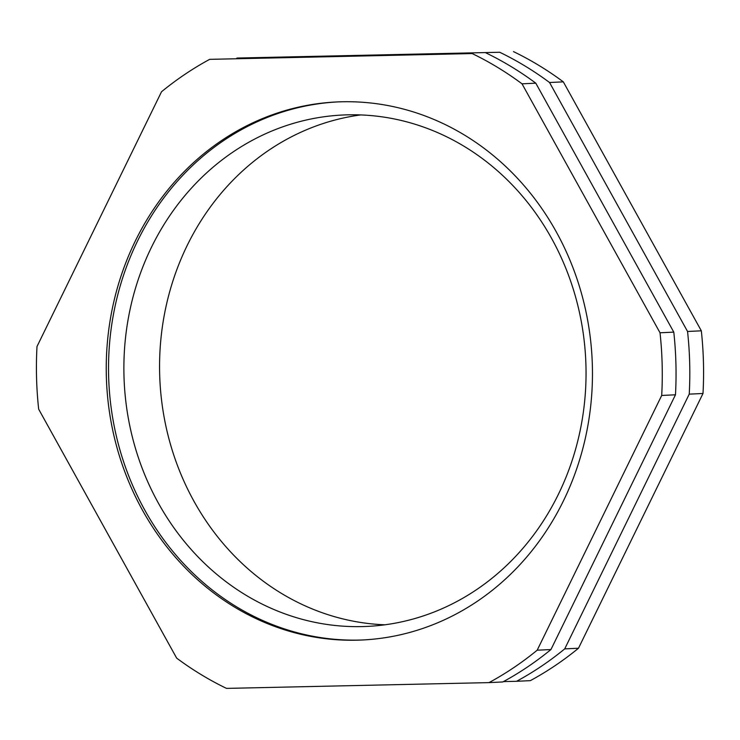 <?xml version="1.0" encoding="UTF-8"?>
<svg xmlns="http://www.w3.org/2000/svg" width="740" height="740" viewBox="0 0 740 740"><rect width="100%" height="100%" fill="white"/><g stroke="black" fill="none" stroke-linecap="round" stroke-linejoin="round"><path stroke-width="1.11" d="M363.294 639.943A269.323 243.062 87.3 0 1 144.79 510.119A269.323 243.062 87.3 0 1 223.896 140.406A269.323 243.062 87.3 0 1 337.699 101.917M142.496 510.221A269.323 243.062 87.3 0 1 336.552 101.963A269.323 243.062 87.3 0 1 556.212 231.74A269.323 243.062 87.3 0 1 362.147 639.998A269.323 243.062 87.3 0 1 142.496 510.221M158.342 503.061A255.985 231.028 87.3 0 1 233.535 151.663A255.985 231.028 87.3 0 1 342.796 115.015A255.985 231.028 87.3 0 1 551.577 238.363A255.985 231.028 87.3 0 1 476.384 589.771A255.985 231.028 87.3 0 1 367.123 626.41A255.985 231.028 87.3 0 1 158.342 503.061M384.93 624.801A255.985 231.028 87.3 0 1 194.028 501.368A255.985 231.028 87.3 0 1 360.676 114.931M550.949 649.544L537.185 650.201A346.653 312.854 87.3 0 1 489.029 682.613L226.514 688.394A346.653 312.854 87.3 0 1 176.675 658.138L38.674 409.183A346.653 312.854 87.3 0 1 37 346.514L161.514 91.769A346.653 312.854 87.3 0 1 209.67 59.348L472.194 53.567A346.653 312.854 87.3 0 1 522.024 83.824L535.788 83.167L673.788 332.131A346.653 312.854 87.3 0 1 675.472 394.799L550.949 649.544A346.653 312.854 87.3 0 1 502.793 681.956L489.029 682.613M537.185 650.201L661.699 395.456L675.472 394.799M673.788 332.131L660.024 332.787A346.653 312.854 87.3 0 1 661.699 395.456M660.024 332.787L522.024 83.824M472.194 53.567L209.67 59.348M485.958 52.91A346.653 312.854 87.3 0 1 535.788 83.167M564.712 648.888L689.236 394.143L703 393.486L578.486 648.231L564.712 648.888A346.653 312.854 87.3 0 1 516.557 681.299L503.468 681.596M687.553 331.474L549.552 82.51L563.325 81.862L701.326 330.817L687.553 331.474A346.653 312.854 87.3 0 1 689.236 394.143M236.532 58.405A346.653 312.854 87.3 0 1 237.207 58.044L499.722 52.263A346.653 312.854 87.3 0 1 549.552 82.51M578.486 648.231A346.653 312.854 87.3 0 1 530.33 680.652L516.557 681.299M701.326 330.817A346.653 312.854 87.3 0 1 703 393.486M499.722 52.263L237.207 58.044M513.486 51.606A346.653 312.854 87.3 0 1 563.325 81.862"/></g></svg>
